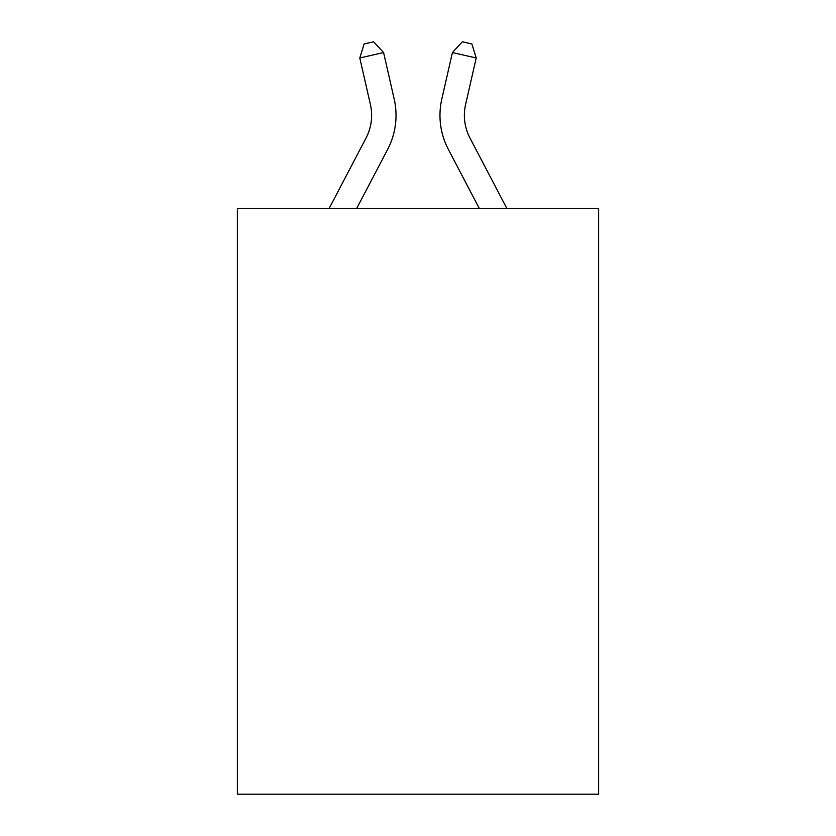 <?xml version="1.0" encoding="UTF-8"?>
<svg xmlns="http://www.w3.org/2000/svg" width="836" height="836" viewBox="0 0 836 836"><rect width="100%" height="100%" fill="white"/><g stroke="black" fill="none" stroke-linecap="round" stroke-linejoin="round"><path stroke-width="1.25" d="M598.649 208.321L598.649 794.2L237.351 794.2L237.351 208.321L598.649 208.321M394.195 99.087L383.588 52.553L394.195 99.087A73.234 73.234 0 0 1 387.664 149.341L356.773 208.321M506.783 208.321L469.957 138.013A48.822 48.822 0 0 1 465.6 104.51L476.206 57.977L452.412 52.553L441.805 99.087A73.234 73.234 0 0 0 448.336 149.341L479.227 208.321M476.206 57.977L471.891 43.974L462.371 41.8L452.412 52.553L441.805 99.087M469.957 138.013A48.822 48.822 0 0 1 465.6 104.51A48.822 48.822 0 0 0 469.957 138.013A48.822 48.822 0 0 1 465.6 104.51A48.822 48.822 0 0 0 469.957 138.013A48.822 48.822 0 0 1 465.6 104.51A48.822 48.822 0 0 0 469.957 138.013A48.822 48.822 0 0 1 465.6 104.51A48.822 48.822 0 0 0 469.957 138.013A48.822 48.822 0 0 1 465.6 104.51A48.822 48.822 0 0 0 469.957 138.013A48.822 48.822 0 0 1 465.6 104.51A48.822 48.822 0 0 0 469.957 138.013A48.822 48.822 0 0 1 465.6 104.51A48.822 48.822 0 0 0 469.957 138.013A48.822 48.822 0 0 1 465.6 104.51A48.822 48.822 0 0 0 469.957 138.013A48.822 48.822 0 0 1 465.6 104.51A48.822 48.822 0 0 0 469.957 138.013A48.822 48.822 0 0 1 465.6 104.51A48.822 48.822 0 0 0 469.957 138.013A48.822 48.822 0 0 1 465.6 104.51A48.822 48.822 0 0 0 469.957 138.013A48.822 48.822 0 0 1 465.6 104.51A48.822 48.822 0 0 0 469.957 138.013A48.822 48.822 0 0 1 465.6 104.51A48.822 48.822 0 0 0 469.957 138.013A48.822 48.822 0 0 1 465.6 104.51A48.822 48.822 0 0 0 469.957 138.013A48.822 48.822 0 0 1 465.6 104.51A48.822 48.822 0 0 0 469.957 138.013A48.822 48.822 0 0 1 465.6 104.51A48.822 48.822 0 0 0 469.957 138.013A48.822 48.822 0 0 1 465.6 104.51A48.822 48.822 0 0 0 469.957 138.013A48.822 48.822 0 0 1 465.6 104.51A48.822 48.822 0 0 0 469.957 138.013M329.217 208.321L366.043 138.013A48.822 48.822 0 0 0 370.4 104.51L359.793 57.977L364.109 43.974L373.629 41.8L383.588 52.553L359.793 57.977M366.043 138.013A48.822 48.822 0 0 0 370.4 104.51A48.822 48.822 0 0 1 366.043 138.013"/></g></svg>
